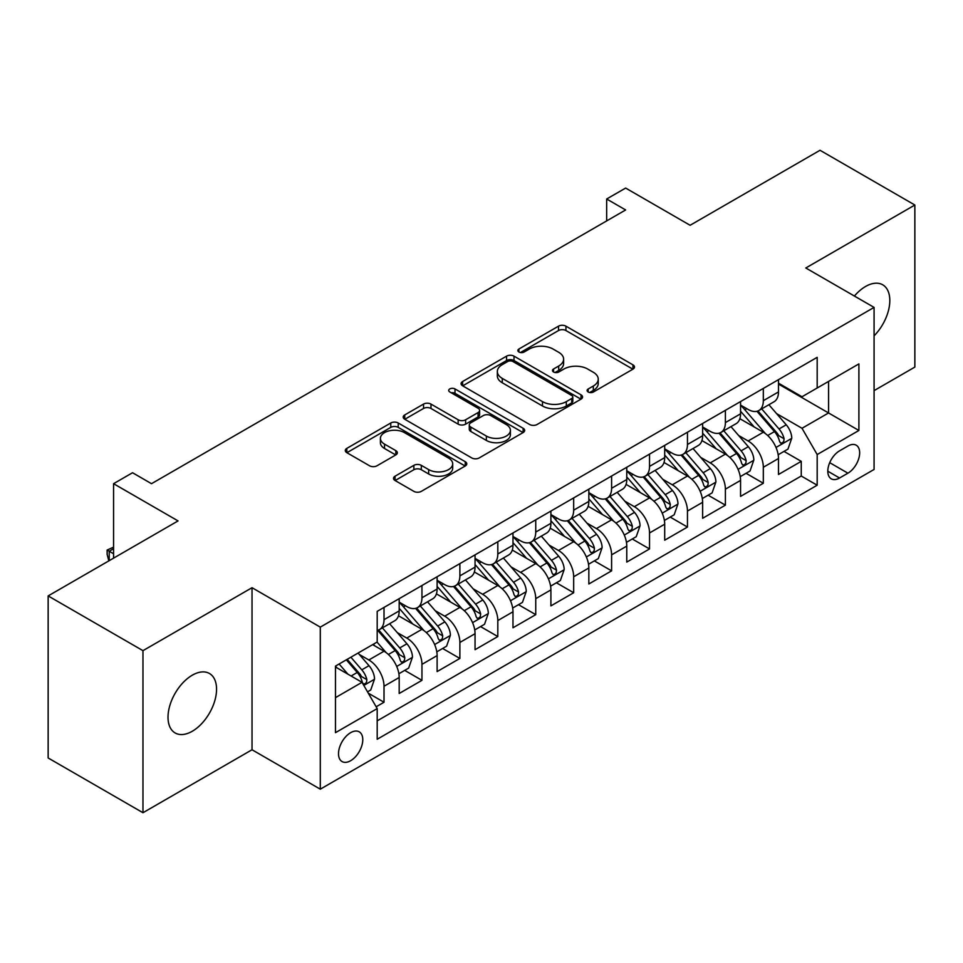 <?xml version="1.0" encoding="UTF-8"?>
<svg xmlns="http://www.w3.org/2000/svg" width="963" height="963" viewBox="0 0 963 963"><rect width="100%" height="100%" fill="white"/><g stroke="black" fill="none" stroke-linecap="round" stroke-linejoin="round"><path stroke-width="1.44" d="M588.188 392.001A3.683 2.131 0 0 0 593.401 392.001L632.956 369.154A5.26 3.045 0 0 0 634.497 367.011A5.26 3.045 0 0 0 632.956 364.857L565.943 326.168A5.26 3.045 0 0 0 558.504 326.168L518.937 349.003A3.683 2.131 0 0 0 517.865 350.508A3.683 2.131 0 0 0 518.937 352.013A3.683 2.131 0 0 0 524.149 352.013L529.277 349.063A16.853 9.726 0 0 1 553.099 349.063L558.684 352.289A16.853 9.726 0 0 1 563.62 359.163A16.853 9.726 0 0 1 558.684 366.036L553.569 368.998A3.683 2.131 0 0 0 552.485 370.502A3.683 2.131 0 0 0 553.569 372.007A3.683 2.131 0 0 0 558.781 372.007L563.897 369.046A16.853 9.726 0 0 1 587.719 369.046L593.304 372.272A16.853 9.726 0 0 1 598.24 379.157A16.853 9.726 0 0 1 593.304 386.031L588.188 388.992A3.683 2.131 0 0 0 587.105 390.497A3.683 2.131 0 0 0 588.188 392.001L588.188 388.992M192.287 731.254A34.331 19.826 120 0 0 214.713 701.004A34.331 19.826 120 0 0 209.453 673.498A34.331 19.826 120 0 0 192.287 675.195A34.331 19.826 120 0 0 169.861 705.446A34.331 19.826 120 0 0 175.122 732.951A34.331 19.826 120 0 0 192.287 731.254M874.079 335.834A34.331 19.826 120 0 0 882.71 284.795A34.331 19.826 120 0 0 865.544 286.493A34.331 19.826 120 0 0 854.398 296.05M350.64 760.71A17.165 9.907 120 0 0 361.859 745.579A17.165 9.907 120 0 0 359.223 731.832A17.165 9.907 120 0 0 350.64 732.674A17.165 9.907 120 0 0 339.433 747.806A17.165 9.907 120 0 0 342.058 761.564A17.165 9.907 120 0 0 350.64 760.71M395.059 476.204A5.26 3.045 0 0 0 393.518 478.358A5.26 3.045 0 0 0 395.059 480.501L413.861 491.359A5.26 3.045 0 0 0 421.3 491.359L465.237 465.996A5.26 3.045 0 0 0 466.778 463.841A5.26 3.045 0 0 0 465.237 461.698L398.225 422.998A5.26 3.045 0 0 0 390.773 422.998L346.836 448.373A5.26 3.045 0 0 0 345.296 450.515A5.26 3.045 0 0 0 346.836 452.67L369.551 465.779A5.26 3.045 0 0 0 377.002 465.779L395.805 454.921A5.26 3.045 0 0 0 397.346 452.779A5.26 3.045 0 0 0 395.805 450.624L384.538 444.124A14.084 8.137 0 0 1 380.409 438.37A14.084 8.137 0 0 1 389.112 430.858A14.084 8.137 0 0 1 404.46 432.628L448.577 458.099A14.084 8.137 0 0 1 452.694 463.841A14.084 8.137 0 0 1 444.003 471.352A14.084 8.137 0 0 1 428.655 469.595L421.3 465.346A5.26 3.045 0 0 0 413.861 465.346L395.059 476.204L395.059 480.501M874.079 390.617L914.85 367.084L914.85 205.023L820.031 150.276L690.11 225.282L625.637 188.062L606.666 199.004L625.637 209.958L151.504 483.691L132.545 472.737L113.574 483.691L113.574 558.143M142.969 650.663L142.969 812.724L252.029 749.756L252.029 587.707L142.969 650.663L48.15 595.916L178.059 520.911L113.574 483.691M252.029 587.707L320.294 627.13L874.079 307.402L874.079 469.463L320.294 789.179L320.294 627.13M914.85 205.023L805.802 267.991L874.079 307.402M529.65 424.502A5.26 3.045 0 0 0 537.089 424.502L581.026 399.139A5.26 3.045 0 0 0 582.567 396.997A5.26 3.045 0 0 0 581.026 394.842L514.013 356.154A5.26 3.045 0 0 0 506.562 356.154L462.625 381.517A5.26 3.045 0 0 0 461.084 383.671A5.26 3.045 0 0 0 462.625 385.814L529.65 424.502M451.262 392.796A3.683 2.131 0 0 1 454.993 393.313L454.993 388.932L523.126 428.27A5.26 3.045 0 0 1 524.666 430.425A5.26 3.045 0 0 1 523.126 432.568L479.201 457.931A5.26 3.045 0 0 1 471.75 457.931L404.737 419.242L404.737 414.945A5.26 3.045 0 0 0 403.196 417.087A5.26 3.045 0 0 0 404.737 419.242M404.737 414.945L423.539 404.087A5.26 3.045 0 0 1 430.979 404.087L458.159 419.784A5.26 3.045 0 0 0 465.611 419.784L478.081 412.573A5.26 3.045 0 0 0 479.622 410.431A5.26 3.045 0 0 0 478.081 408.276L449.781 391.941A3.683 2.131 0 0 1 448.71 390.436A3.683 2.131 0 0 1 450.985 388.474A3.683 2.131 0 0 1 454.993 388.932M142.969 812.724L48.15 757.977L48.15 595.916M376.148 706.782L384.02 702.244L368.275 693.155M359.319 654.479L368.853 659.98A21.451 12.387 60 0 1 384.02 686.258L399.188 677.495L399.188 693.48L421.95 680.335L404.689 670.38M397.25 632.583L406.783 638.072A21.451 12.387 60 0 1 421.95 664.35L437.118 655.598L437.118 671.584L459.881 658.439L442.619 648.472M435.18 610.674L444.713 616.176A21.451 12.387 60 0 1 459.881 642.453L475.048 633.702L475.048 649.688L497.811 636.543L480.549 626.576M473.11 588.778L482.644 594.279A21.451 12.387 60 0 1 497.811 620.557L512.978 611.794L512.978 627.78L535.741 614.647L518.479 604.68M511.04 566.882L520.574 572.383A21.451 12.387 60 0 1 535.741 598.661L550.908 589.898L550.908 605.883L573.671 592.751L556.409 582.784M548.97 544.986L558.492 550.487A21.451 12.387 60 0 1 573.671 576.765L588.838 568.001L588.838 583.987L611.601 570.842L594.34 560.887M586.9 523.09L596.422 528.579A21.451 12.387 60 0 1 611.601 554.857L626.769 546.105L626.769 562.091L649.531 548.946L632.27 538.979M624.831 501.181L634.352 506.682A21.451 12.387 60 0 1 649.531 532.96L664.699 524.197L664.699 540.195L687.462 527.05L670.2 517.083M662.761 479.285L672.282 484.786A21.451 12.387 60 0 1 687.462 511.064L702.629 502.301L702.629 518.287L725.392 505.154L708.13 495.187M700.691 457.389L710.213 462.89A21.451 12.387 60 0 1 725.392 489.168L740.559 480.405L740.559 496.39L763.322 483.257L763.322 467.272A21.451 12.387 -120 0 0 748.143 440.982L738.621 435.493M746.06 473.29L763.322 483.257M399.188 677.495A21.451 12.387 -120 0 0 384.02 651.217L372.645 644.644M437.118 655.598A21.451 12.387 -120 0 0 421.95 629.321L398.489 615.778M475.048 633.702A21.451 12.387 -120 0 0 459.881 607.412L436.42 593.87M512.978 611.794A21.451 12.387 -120 0 0 497.811 585.516L474.35 571.974M550.908 589.898A21.451 12.387 -120 0 0 535.741 563.62L512.28 550.078M588.838 568.001A21.451 12.387 -120 0 0 573.671 541.724L550.21 528.181M626.769 546.105A21.451 12.387 -120 0 0 611.601 519.827L588.14 506.285M664.699 524.197A21.451 12.387 -120 0 0 649.531 497.919L626.07 484.377M702.629 502.301A21.451 12.387 -120 0 0 687.462 476.023L664.001 462.481M740.559 480.405A21.451 12.387 -120 0 0 725.392 454.127L701.931 440.585M847.909 446.025L839.555 450.84A16.624 9.606 120 0 0 828.698 465.49A16.624 9.606 120 0 0 831.25 478.816A16.624 9.606 120 0 0 839.555 477.997L847.909 473.182A16.624 9.606 120 0 0 858.767 458.52A16.624 9.606 120 0 0 856.215 445.207A16.624 9.606 120 0 0 847.909 446.025M335.473 697.645L362.016 682.31L377.195 708.587L377.195 739.247L817.178 485.22L817.178 454.56L802.01 428.282L776.551 413.596M377.195 708.587L335.473 732.674L335.473 666.107L377.195 642.02L377.195 611.361L817.178 357.333L817.178 387.993L858.9 363.906L858.9 430.473L817.178 454.56M399.188 602.164L406.783 606.546A21.451 12.387 60 0 0 417.509 607.605L432.676 598.842A21.451 12.387 -120 0 0 437.118 589.019L437.118 576.753M437.118 580.268L444.713 584.637A21.451 12.387 60 0 0 455.439 585.709L470.606 576.945A21.451 12.387 -120 0 0 475.048 567.123L475.048 554.857M475.048 558.359L482.644 562.741A21.451 12.387 60 0 0 493.369 563.812L508.536 555.049A21.451 12.387 -120 0 0 512.978 545.227L512.978 532.96M512.978 536.463L520.574 540.845A21.451 12.387 60 0 0 531.299 541.904L546.466 533.153A21.451 12.387 -120 0 0 550.908 523.33L550.908 511.064M550.908 514.567L558.492 518.949A21.451 12.387 60 0 0 569.229 520.008L584.397 511.245A21.451 12.387 -120 0 0 588.838 501.422L588.838 489.168M588.838 492.671L596.422 497.052A21.451 12.387 60 0 0 607.159 498.112L622.327 489.348A21.451 12.387 -120 0 0 626.769 479.526L626.769 467.26M626.769 470.775L634.352 475.144A21.451 12.387 60 0 0 645.09 476.216L660.257 467.452A21.451 12.387 -120 0 0 664.699 457.63L664.699 445.363M664.699 448.866L672.282 453.248A21.451 12.387 60 0 0 683.02 454.307L698.187 445.556A21.451 12.387 -120 0 0 702.629 435.733L702.629 423.467M702.629 426.97L710.213 431.352A21.451 12.387 60 0 0 720.95 432.411L736.117 423.66A21.451 12.387 -120 0 0 740.559 413.837L740.559 401.571M377.195 720.854L801.252 476.023L801.252 461.349L778.489 474.494L778.489 458.508A21.451 12.387 -120 0 0 763.322 432.231L739.861 418.688M740.559 405.074L748.143 409.456A21.451 12.387 -120 0 0 758.88 410.515A21.451 12.387 -120 0 0 763.322 400.692L763.322 388.426M758.88 410.515L774.047 401.752A21.451 12.387 -120 0 0 778.489 391.929L778.489 379.675M384.02 607.412L384.02 619.678A21.451 12.387 60 0 1 379.578 629.501A21.451 12.387 60 0 1 377.195 630.368M379.578 629.501L394.746 620.738A21.451 12.387 -120 0 0 399.188 610.915L399.188 598.661M421.95 585.516L421.95 597.782A21.451 12.387 60 0 1 417.509 607.605M459.881 563.62L459.881 575.886A21.451 12.387 60 0 1 455.439 585.709M497.811 541.724L497.811 553.99A21.451 12.387 60 0 1 493.369 563.812M535.741 519.827L535.741 532.082A21.451 12.387 60 0 1 531.299 541.904M573.671 497.919L573.671 510.185A21.451 12.387 60 0 1 569.229 520.008M611.601 476.023L611.601 488.289A21.451 12.387 60 0 1 607.159 498.112M649.531 454.127L649.531 466.393A21.451 12.387 60 0 1 645.09 476.216M687.462 432.231L687.462 444.497A21.451 12.387 60 0 1 683.02 454.307M725.392 410.334L725.392 422.588A21.451 12.387 60 0 1 720.95 432.411M725.392 489.168L725.392 505.154M687.462 511.064L687.462 527.05M649.531 532.96L649.531 548.946M611.601 554.857L611.601 570.842M573.671 576.765L573.671 592.751M535.741 598.661L535.741 614.647M497.811 620.557L497.811 636.543M459.881 642.453L459.881 658.439M421.95 664.35L421.95 680.335M384.02 686.258L384.02 702.244M362.016 682.31L335.473 666.986M802.01 428.282L828.565 412.958L828.565 381.42L858.9 363.906M778.489 384.056L858.9 430.473M778.489 383.178L802.01 396.756L817.178 387.993M252.029 749.756L320.294 789.179M606.666 199.004L606.666 220.9M783.99 451.394L801.252 461.349M801.252 476.023L817.178 485.22M589.657 392.519L593.304 390.412A16.853 9.726 0 0 0 598.24 383.539L598.24 379.157M563.62 359.163L563.62 363.545A16.853 9.726 0 0 1 558.684 370.418L555.037 372.525M632.896 369.202L565.943 330.55A5.26 3.045 0 0 0 558.504 330.55L520.417 352.542M580.954 399.188L514.013 360.535A5.26 3.045 0 0 0 506.562 360.535L462.697 385.862M571.721 398.501A3.683 2.131 0 0 0 572.792 396.997A3.683 2.131 0 0 0 571.721 395.492L512.894 361.522A3.683 2.131 0 0 0 507.682 361.522L502.277 364.64A16.853 9.726 0 0 0 497.341 371.525A16.853 9.726 0 0 0 502.277 378.399L542.494 401.619A16.853 9.726 0 0 0 566.316 401.619L571.721 398.501L571.721 402.883A3.683 2.131 0 0 0 572.792 401.378L572.792 396.997M497.341 371.525L497.341 375.907A16.853 9.726 0 0 0 502.277 382.78L502.277 378.399M571.721 402.883L566.316 406.001A16.853 9.726 0 0 1 542.494 406.001L502.277 382.78M404.809 419.278L423.539 408.468L423.539 404.087M479.622 410.431L479.622 414.812A5.26 3.045 0 0 1 478.081 416.955L465.611 424.153A5.26 3.045 0 0 1 458.159 424.153L430.979 408.468A5.26 3.045 0 0 0 423.539 408.468M454.993 393.313L523.053 432.604M486.363 436.058A14.084 8.137 0 0 0 501.711 437.828A14.084 8.137 0 0 0 510.402 430.317A14.084 8.137 0 0 0 506.285 424.563L490.733 415.583A5.26 3.045 0 0 0 483.294 415.583L470.823 422.793A5.26 3.045 0 0 0 469.282 424.936A5.26 3.045 0 0 0 470.823 427.091L486.363 436.058L486.363 440.44A14.084 8.137 0 0 0 501.711 442.21A14.084 8.137 0 0 0 510.402 434.686L510.402 430.317M469.282 424.936L469.282 429.317A5.26 3.045 0 0 0 470.823 431.472L470.823 427.091M486.363 440.44L470.823 431.472M452.694 463.841L452.694 468.223A14.084 8.137 0 0 1 444.003 475.734A14.084 8.137 0 0 1 428.655 473.977L421.3 469.727A5.26 3.045 0 0 0 413.861 469.727L395.131 480.537M380.409 438.37L380.409 442.751A14.084 8.137 0 0 0 384.538 448.505L384.538 444.124M395.733 454.969L384.538 448.505M465.165 466.032L398.225 427.379A5.26 3.045 0 0 0 390.773 427.379L346.909 452.706M778.176 454.753L787.975 449.095L791.767 438.141A14.216 8.21 -120 0 0 786.229 424.791L768.895 404.725M765.429 433.615L744.88 409.817A41.036 23.69 -120 0 0 740.559 405.303M754.161 426.934L742.666 413.633A34.066 19.669 -120 0 0 740.559 411.345M756.942 411.285L774.469 431.58A14.216 8.21 60 0 1 779.536 441.379L780.572 443.064L782.498 442.787L783.786 441.223L784.087 438.743A14.216 8.21 -120 0 0 779.019 428.956L761.697 408.89M757.977 410.96L776.804 432.76A7.247 4.177 60 0 1 778.634 435.601L784.087 438.743M740.246 476.649L750.045 470.991L753.836 460.037A14.216 8.21 -120 0 0 748.299 446.688L730.965 426.633M727.498 455.511L706.95 431.713A41.036 23.69 -120 0 0 702.629 427.211M716.231 448.842L704.735 435.529A34.066 19.669 -120 0 0 702.629 433.242M719.012 433.181L736.539 453.477A14.216 8.21 60 0 1 741.606 463.275L742.642 464.96L744.568 464.684L745.856 463.131L746.156 460.639A14.216 8.21 -120 0 0 741.089 450.853L723.767 430.786M720.047 432.856L738.874 454.656A7.247 4.177 60 0 1 740.703 457.497L746.156 460.639M702.316 498.545L712.114 492.887L715.906 481.933A14.216 8.21 -120 0 0 710.369 468.596L693.035 448.529M689.568 477.407L669.02 453.621A41.036 23.69 -120 0 0 664.699 449.107M678.301 470.738L666.805 457.425A34.066 19.669 -120 0 0 664.699 455.138M681.082 455.09L698.608 475.385A14.216 8.21 60 0 1 703.676 485.171L704.711 486.857L706.637 486.592L707.925 485.027L708.226 482.547A14.216 8.21 -120 0 0 703.159 472.749L685.837 452.682M682.117 454.753L700.944 476.565A7.247 4.177 60 0 1 702.773 479.393L708.226 482.547M664.386 520.441L674.184 514.784L677.976 503.842A14.216 8.21 -120 0 0 672.439 490.492L655.105 470.426M651.638 499.316L631.09 475.517A41.036 23.69 -120 0 0 626.769 471.003M640.371 492.635L628.875 479.321A34.066 19.669 -120 0 0 626.769 477.034M643.152 476.986L660.678 497.281A14.216 8.21 60 0 1 665.746 507.068L666.781 508.753L668.707 508.488L669.995 506.923L670.296 504.443A14.216 8.21 -120 0 0 665.228 494.645L647.906 474.59M644.187 476.649L663.013 498.461A7.247 4.177 60 0 1 664.843 501.29L670.296 504.443M626.456 542.35L636.254 536.68L640.046 525.738A14.216 8.21 -120 0 0 634.509 512.388L617.175 492.322M613.708 521.212L593.16 497.414A41.036 23.69 -120 0 0 588.838 492.9M602.441 514.531L590.945 501.217A34.066 19.669 -120 0 0 588.838 498.93M605.221 498.882L622.748 519.177A14.216 8.21 60 0 1 627.816 528.964L628.851 530.649L630.777 530.384L632.065 528.819L632.366 526.34A14.216 8.21 -120 0 0 627.298 516.553L609.976 496.487M606.257 498.545L625.083 520.357A7.247 4.177 60 0 1 626.913 523.186L632.366 526.34M588.525 564.246L598.324 558.588L602.116 547.634A14.216 8.21 -120 0 0 596.579 534.284L579.245 514.218M575.778 543.108L555.23 519.31A41.036 23.69 -120 0 0 550.908 514.796M564.511 536.427L553.015 523.126A34.066 19.669 -120 0 0 550.908 520.839M567.291 520.778L584.818 541.074A14.216 8.21 60 0 1 589.886 550.872L590.921 552.557L592.847 552.281L594.135 550.716L594.436 548.236A14.216 8.21 -120 0 0 589.368 538.449L572.046 518.383M568.326 520.453L587.153 542.253A7.247 4.177 60 0 1 588.983 545.094L594.436 548.236M550.595 586.142L560.394 580.484L564.186 569.53A14.216 8.21 -120 0 0 558.648 556.181L541.314 536.126M537.848 565.004L517.3 541.206A41.036 23.69 -120 0 0 512.978 536.704M526.58 558.335L515.085 545.022A34.066 19.669 -120 0 0 512.978 542.735M529.361 542.675L546.888 562.97A14.216 8.21 60 0 1 551.955 572.768L552.991 574.454L554.917 574.177L556.205 572.624L556.518 570.144A14.216 8.21 -120 0 0 551.438 560.346L534.116 540.279M530.396 542.35L549.223 564.149A7.247 4.177 60 0 1 551.053 566.99L556.518 570.144M512.665 608.038L522.464 602.381L526.255 591.426A14.216 8.21 -120 0 0 520.718 578.089L503.384 558.022M499.917 586.9L479.369 563.114A41.036 23.69 -120 0 0 475.048 558.6M488.65 580.232L477.154 566.918A34.066 19.669 -120 0 0 475.048 564.631M491.431 564.583L508.958 584.878A14.216 8.21 60 0 1 514.025 594.665L515.061 596.35L516.987 596.085L518.275 594.52L518.588 592.04A14.216 8.21 -120 0 0 513.508 582.242L496.186 562.175M492.466 564.246L511.305 586.058A7.247 4.177 60 0 1 513.123 588.887L518.588 592.04M474.735 629.934L484.533 624.277L488.325 613.335A14.216 8.21 -120 0 0 482.788 599.985L465.466 579.919M461.987 608.809L441.439 585.01A41.036 23.69 -120 0 0 437.118 580.496M450.72 602.128L439.224 588.814A34.066 19.669 -120 0 0 437.118 586.527M453.501 586.479L471.027 606.774A14.216 8.21 60 0 1 476.095 616.561L477.13 618.246L479.056 617.981L480.344 616.416L480.657 613.937A14.216 8.21 -120 0 0 475.59 604.138L458.256 584.084M454.536 586.142L473.375 607.954A7.247 4.177 60 0 1 475.192 610.783L480.657 613.937M436.805 651.843L446.603 646.173L450.395 635.231A14.216 8.21 -120 0 0 444.858 621.881L427.536 601.815M424.057 630.705L403.509 606.907A41.036 23.69 -120 0 0 399.188 602.393M412.79 624.024L401.294 610.711A34.066 19.669 -120 0 0 399.188 608.423M415.571 608.375L433.097 628.67A14.216 8.21 60 0 1 438.165 638.457L439.2 640.142L441.126 639.877L442.414 638.313L442.727 635.833A14.216 8.21 -120 0 0 437.659 626.046L420.325 605.98M416.606 608.038L435.445 629.85A7.247 4.177 60 0 1 437.262 632.679L442.727 635.833M398.875 673.739L408.673 668.081L412.465 657.127A14.216 8.21 -120 0 0 406.928 643.778L389.606 623.711M386.127 652.601L377.051 642.092M374.86 645.92L373.379 644.223M377.64 630.271L395.167 650.567A14.216 8.21 60 0 1 400.235 660.365L401.27 662.05L403.196 661.774L404.484 660.209L404.797 657.729A14.216 8.21 -120 0 0 399.729 647.943L382.395 627.876M378.676 629.946L397.514 651.746A7.247 4.177 60 0 1 399.332 654.587L404.797 657.729M367.517 691.831L370.743 689.977L374.535 679.023A14.216 8.21 -120 0 0 368.998 665.674L358.092 653.046M347.908 674.16L339.12 664.001M336.93 667.828L335.473 666.131M346.331 659.836L357.237 672.463A14.216 8.21 60 0 1 362.305 682.261L363.34 683.947L365.266 683.67L366.554 682.117L366.867 679.637A14.216 8.21 -120 0 0 361.799 669.839L350.881 657.211M347.21 659.33L359.584 673.643A7.247 4.177 60 0 1 361.402 676.483L366.867 679.637M113.574 548.729L109.216 551.245L113.574 553.761M108.855 560.863L107.134 554.423L107.134 550.042L113.574 547.14M107.134 550.042L109.216 551.245L109.216 560.659M368.853 659.98L384.02 651.217M406.783 638.072L421.95 629.321M444.713 616.176L459.881 607.412M482.644 594.279L497.811 585.516M520.574 572.383L535.741 563.62M558.492 550.487L573.671 541.724M596.422 528.579L611.601 519.827M634.352 506.682L649.531 497.919M672.282 484.786L687.462 476.023M710.213 462.89L725.392 454.127M748.143 440.982L763.322 432.231M763.322 400.692L778.489 391.929M384.02 619.678L399.188 610.915M421.95 597.782L437.118 589.019M459.881 575.886L475.048 567.123M497.811 553.99L512.978 545.227M535.741 532.082L550.908 523.33M573.671 510.185L588.838 501.422M611.601 488.289L626.769 479.526M649.531 466.393L664.699 457.63M687.462 444.497L702.629 435.733M725.392 422.588L740.559 413.837M763.322 467.272L778.489 458.508M829.709 462.673L847.909 473.182M827.795 471.208L839.555 477.997M593.304 390.412L593.304 386.031M553.569 372.007L553.569 368.998M558.684 370.418L558.684 366.036M518.937 352.013L518.937 349.003M558.504 330.55L558.504 326.168M565.943 330.55L565.943 326.168M632.956 369.154L632.956 364.857M462.625 385.814L462.625 381.517M506.562 360.535L506.562 356.154M514.013 360.535L514.013 356.154M581.026 399.139L581.026 394.842M542.494 406.001L542.494 401.619M566.316 406.001L566.316 401.619M430.979 408.468L430.979 404.087M458.159 424.153L458.159 419.784M465.611 424.153L465.611 419.784M478.081 416.955L478.081 412.573M523.126 432.568L523.126 428.27M413.861 469.727L413.861 465.346M421.3 469.727L421.3 465.346M428.655 473.977L428.655 469.595M395.805 454.921L395.805 450.624M346.836 452.67L346.836 448.373M390.773 427.379L390.773 422.998M398.225 427.379L398.225 422.998M465.237 465.996L465.237 461.698M776.009 447.458L791.67 438.418M744.88 409.817L746.831 408.697M779.019 428.956L786.229 424.791M767.692 435.493L774.469 431.58M738.079 469.354L753.74 460.314M706.95 431.713L708.9 430.593M741.089 450.853L748.299 446.688M729.761 457.389L736.539 453.477M700.149 491.262L715.81 482.21M669.02 453.621L670.97 452.49M703.159 472.749L710.369 468.596M691.831 479.297L698.608 475.385M662.219 513.159L677.88 504.106M631.09 475.517L633.04 474.386M665.228 494.645L672.439 490.492M653.901 501.193L660.678 497.281M624.289 535.055L639.95 526.015M593.16 497.414L595.11 496.282M627.298 516.553L634.509 512.388M615.971 523.09L622.748 519.177M586.359 556.951L602.019 547.911M555.23 519.31L557.18 518.19M589.368 538.449L596.579 534.284M578.041 544.986L584.818 541.074M548.429 578.847L564.089 569.807M517.3 541.206L519.25 540.087M551.438 560.346L558.648 556.181M540.111 566.894L546.888 562.97M510.498 600.756L526.159 591.703M479.369 563.114L481.319 561.983M513.508 582.242L520.718 578.089M502.18 588.79L508.958 584.878M472.568 622.652L488.229 613.6M441.439 585.01L443.389 583.879M475.59 604.138L482.788 599.985M464.25 610.686L471.027 606.774M434.638 644.548L450.299 635.508M403.509 606.907L405.459 605.775M437.659 626.046L444.858 621.881M426.32 632.583L433.097 628.67M396.708 666.444L412.369 657.404M399.729 647.943L406.928 643.778M388.39 654.479L395.167 650.567M363.821 685.427L374.438 679.3M361.799 669.839L368.998 665.674M351.11 676.014L357.237 672.463"/></g></svg>
